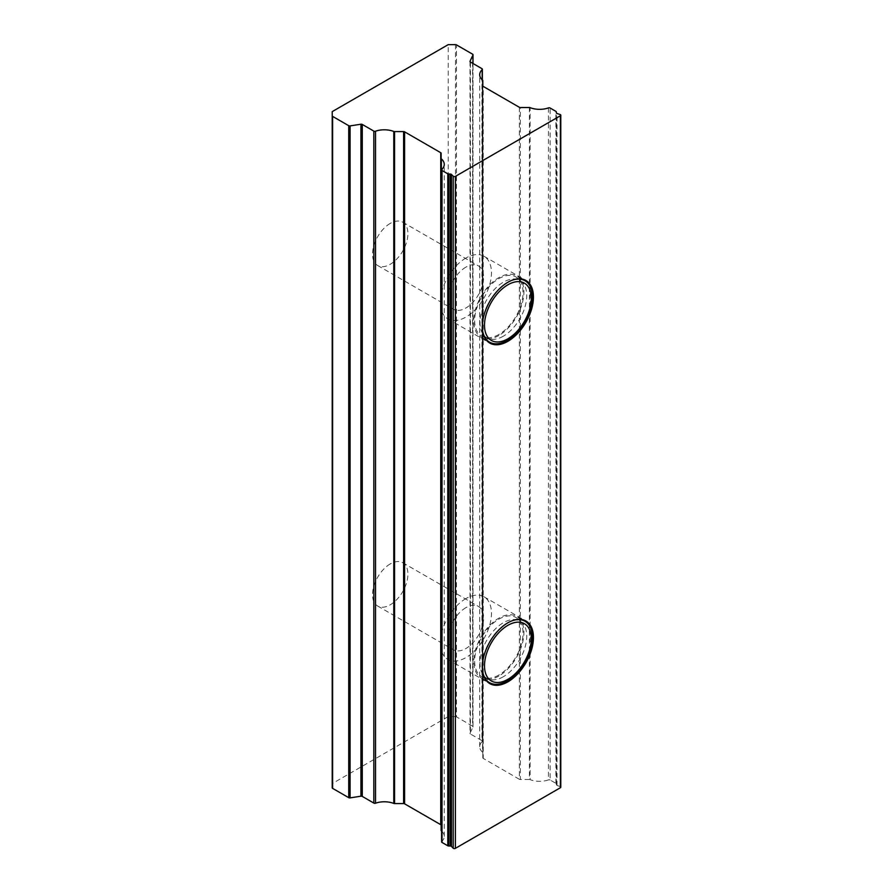 <?xml version="1.0" encoding="UTF-8"?>
<svg xmlns="http://www.w3.org/2000/svg" width="893" height="893" viewBox="0 0 893 893"><rect width="100%" height="100%" fill="white"/><g stroke="black" fill="none" stroke-linecap="round" stroke-linejoin="round"><path stroke-width="0.67" stroke-dasharray="4.46 3.35" d="M503.362 676.715A33.074 19.099 -60 0 1 489.018 679.316A33.074 19.099 -60 0 1 486.83 640.158A33.074 19.099 -60 0 1 521.825 622.488A33.074 19.099 -60 0 1 524.358 649.457A33.074 19.099 -60 0 1 503.362 676.715M498.841 675.019A34.202 19.746 -60 0 1 484.006 677.72A34.202 19.746 -60 0 1 481.74 637.222A34.202 19.746 -60 0 1 517.94 618.938A34.202 19.746 -60 0 1 520.563 646.833A34.202 19.746 -60 0 1 498.841 675.019M498.841 676.046A35.452 20.472 -60 0 1 481.115 677.798A35.452 20.472 -60 0 1 481.115 636.865A35.452 20.472 -60 0 1 516.567 616.393A35.452 20.472 -60 0 1 521.992 644.802A35.452 20.472 -60 0 1 498.841 676.046M482.678 671.793A35.452 20.472 -60 0 1 512.147 620.758M390.219 223.429A25.026 14.444 120 0 0 373.866 245.475A25.026 14.444 120 0 0 377.706 265.534A25.026 14.444 120 0 0 402.732 251.078A25.026 14.444 120 0 0 402.732 222.19A25.026 14.444 120 0 0 390.219 223.429M455.497 44.65L455.497 716.621L448.208 716.621L448.208 44.65M448.208 716.621L332.218 783.596L332.218 111.625M390.219 563.952A25.026 14.444 120 0 0 373.866 586.009A25.026 14.444 120 0 0 377.706 606.057A25.026 14.444 120 0 0 402.732 591.612A25.026 14.444 120 0 0 402.732 562.713A25.026 14.444 120 0 0 390.219 563.952M560.782 787.168A1.395 0.804 180 0 0 560.078 786.476L557.031 785.472A1.395 0.804 0 0 1 556.328 784.78L556.317 783.909A1.395 0.804 180 0 0 555.915 783.34L550.144 780.013L550.144 108.042M472.598 54.183L472.598 726.165L456.479 716.856L456.479 44.884M470.053 61.639L470.053 733.198L472.955 726.935L472.955 63.47M481.952 68.672L481.952 740.643L470.41 733.979L470.41 62.008M482.577 80.191L482.577 752.174A17.012 9.823 180 0 1 479.708 746.704A17.012 9.823 180 0 1 482.164 741.625L482.164 79.812M482.812 757.833L482.812 85.862L482.812 757.833A1.395 0.804 0 0 0 483.225 758.403L483.225 86.431M519.369 107.294L519.369 779.276L483.225 758.403M529.382 107.528L529.382 779.511L520.351 779.511L520.351 107.528M548.447 107.919L548.447 779.902A17.012 9.823 180 0 1 530.152 779.645L530.152 107.673M441.611 831.115A17.012 9.823 180 0 1 444.256 836.384A17.012 9.823 180 0 1 441.812 841.463L441.812 169.491M441.131 153.272L441.131 158.485M441.131 825.244L441.131 830.457M332.218 783.596L332.218 787.805M455.497 716.621A1.395 0.804 180 0 1 456.479 716.856M472.598 726.165A1.395 0.804 180 0 1 473 726.723A1.395 0.804 180 0 1 472.955 726.935M470.053 733.198A1.395 0.804 0 0 0 469.997 733.41A1.395 0.804 0 0 0 470.41 733.979M481.952 740.643A1.395 0.804 180 0 1 482.365 741.212A1.395 0.804 180 0 1 482.164 741.625M519.369 779.276A1.395 0.804 0 0 0 520.351 779.511M529.382 779.511A1.395 0.804 180 0 1 530.152 779.645M548.447 779.902A1.395 0.804 180 0 1 550.144 780.013M465.912 267.13A25.026 14.444 120 0 0 449.559 289.176A25.026 14.444 120 0 0 453.398 309.235A25.026 14.444 120 0 0 478.425 294.779A25.026 14.444 120 0 0 478.425 265.891A25.026 14.444 120 0 0 465.912 267.13M465.912 258.044A36.144 20.874 120 0 0 442.292 289.901A36.144 20.874 120 0 0 447.839 318.857A36.144 20.874 120 0 0 483.984 297.994A36.144 20.874 120 0 0 483.984 256.258A36.144 20.874 120 0 0 465.912 258.044M465.912 607.653A25.026 14.444 120 0 0 449.559 629.71A25.026 14.444 120 0 0 453.398 649.758A25.026 14.444 120 0 0 478.425 635.314A25.026 14.444 120 0 0 478.425 606.414A25.026 14.444 120 0 0 465.912 607.653M465.912 598.578A36.144 20.874 120 0 0 442.292 630.425A36.144 20.874 120 0 0 447.839 659.391A36.144 20.874 120 0 0 483.984 638.517A36.144 20.874 120 0 0 483.984 596.781A36.144 20.874 120 0 0 465.912 598.578M503.362 336.181A33.074 19.099 -60 0 1 489.018 338.793A33.074 19.099 -60 0 1 486.83 299.635A33.074 19.099 -60 0 1 521.825 281.954A33.074 19.099 -60 0 1 524.358 308.922A33.074 19.099 -60 0 1 503.362 336.181M498.841 334.495A34.202 19.746 -60 0 1 484.006 337.186A34.202 19.746 -60 0 1 481.74 296.699A34.202 19.746 -60 0 1 517.94 278.415A34.202 19.746 -60 0 1 520.563 306.31A34.202 19.746 -60 0 1 498.841 334.495M498.841 335.511A35.452 20.472 -60 0 1 481.115 337.275A35.452 20.472 -60 0 1 481.115 296.342A35.452 20.472 -60 0 1 516.567 275.87A35.452 20.472 -60 0 1 521.992 304.279A35.452 20.472 -60 0 1 498.841 335.511M482.678 331.27A35.452 20.472 -60 0 1 512.147 280.235M555.915 783.34L555.915 111.368M556.317 783.909L556.317 111.938M556.328 784.78L556.328 112.808M557.031 785.472L557.031 113.5M560.078 786.476L560.078 114.494M521.825 622.488L517.94 618.938M489.018 679.316L484.006 677.72M522.081 619.586L516.567 616.393M486.629 680.979L481.115 677.798M479.708 746.704L479.708 74.733M444.256 836.384L444.256 164.401M377.706 265.534L453.398 309.235M402.732 222.19L478.425 265.891M447.839 318.857L489.81 343.091M483.984 256.258L525.955 280.491M377.706 606.057L453.398 649.758M402.732 562.713L478.425 606.414M447.839 659.391L489.81 683.625M483.984 596.781L525.955 621.015M473 726.723L473 63.503M469.997 61.438L469.997 733.41M482.365 741.212L482.365 80.002M521.825 281.954L517.94 278.415M489.018 338.793L484.006 337.186M522.081 279.051L516.567 275.87M486.629 340.456L481.115 337.275"/><path stroke-width="1.34" d="M512.147 620.758A35.452 20.472 -60 0 1 524.995 621.271A35.452 20.472 -60 0 1 530.431 649.669A35.452 20.472 -60 0 1 507.269 680.913A35.452 20.472 -60 0 1 489.543 682.665A35.452 20.472 -60 0 1 482.678 671.793M507.883 679.327A33.074 19.099 -60 0 1 487.634 650.506A33.074 19.099 -60 0 1 528.131 627.132A33.074 19.099 -60 0 1 507.883 679.327M507.883 282.277A36.144 20.874 120 0 0 484.274 314.135A36.144 20.874 120 0 0 489.81 343.091A36.144 20.874 120 0 0 525.955 322.228A36.144 20.874 120 0 0 525.955 280.491A36.144 20.874 120 0 0 507.883 282.277M560.782 115.197L560.782 787.168A1.395 0.804 180 0 1 560.38 787.738L455.385 848.35L455.385 176.379L560.38 115.766A1.395 0.804 180 0 0 560.782 115.197A1.395 0.804 180 0 0 560.078 114.494L557.031 113.5A1.395 0.804 0 0 1 556.328 112.808L556.317 111.938A1.395 0.804 180 0 0 555.915 111.368L550.144 108.042A1.395 0.804 0 0 0 548.447 107.919A17.012 9.823 180 0 1 530.152 107.673A1.395 0.804 0 0 0 529.382 107.528L520.351 107.528A1.395 0.804 180 0 1 519.369 107.294L483.225 86.431A1.395 0.804 180 0 1 482.812 85.862L482.812 80.638A1.395 0.804 0 0 0 482.577 80.191A17.012 9.823 180 0 1 479.708 74.733A17.012 9.823 180 0 1 482.164 69.654A1.395 0.804 0 0 0 482.365 69.241A1.395 0.804 0 0 0 481.952 68.672L470.41 62.008A1.395 0.804 180 0 1 469.997 61.438A1.395 0.804 180 0 1 470.053 61.226L472.955 54.964A1.395 0.804 0 0 0 473 54.752A1.395 0.804 0 0 0 472.598 54.183L456.479 44.884A1.395 0.804 0 0 0 455.497 44.65L448.208 44.65L332.218 111.625L332.218 115.822A1.395 0.804 0 0 0 332.62 116.391L348.739 125.701A1.395 0.804 0 0 0 350.078 125.902L360.928 124.227A1.395 0.804 180 0 1 362.279 124.428L373.821 131.104A1.395 0.804 0 0 0 375.529 131.215A17.012 9.823 180 0 1 393.791 131.461A1.395 0.804 0 0 0 394.561 131.595L403.603 131.595A1.395 0.804 180 0 1 404.585 131.829L440.729 152.703A1.395 0.804 180 0 1 441.131 153.272L441.131 825.244A1.395 0.804 0 0 0 440.729 824.674L440.729 152.703M507.883 622.812A36.144 20.874 120 0 0 484.274 654.658A36.144 20.874 120 0 0 489.81 683.625A36.144 20.874 120 0 0 525.955 662.751A36.144 20.874 120 0 0 525.955 621.015A36.144 20.874 120 0 0 507.883 622.812M482.812 85.862L482.812 80.638M441.376 158.932L441.376 830.903A1.395 0.804 180 0 1 441.131 830.457L441.131 158.485A1.395 0.804 0 0 0 441.376 158.932A17.012 9.823 180 0 1 444.256 164.401A17.012 9.823 180 0 1 441.812 169.491A1.395 0.804 0 0 0 441.611 169.904A1.395 0.804 0 0 0 442.013 170.474L447.784 173.8A1.395 0.804 180 0 0 448.755 174.035L450.262 174.046A1.395 0.804 0 0 1 451.467 174.448L453.197 176.2A1.395 0.804 180 0 0 455.385 176.379M442.013 170.474L442.013 842.445L447.784 845.771L447.784 173.8M404.585 131.829L404.585 803.812L440.729 824.674M394.561 131.595L394.561 803.566L403.603 803.566L403.603 131.595M375.529 131.215L375.529 803.198A17.012 9.823 180 0 1 393.791 803.432L393.791 131.461M362.279 124.428L362.279 796.411L373.821 803.075L373.821 131.104M350.078 125.902L350.078 797.884L360.928 796.199L360.928 124.227M332.62 116.391L332.62 788.374L348.739 797.672L348.739 125.701M332.62 788.374A1.395 0.804 180 0 1 332.218 787.805L332.218 115.822M442.013 842.445A1.395 0.804 180 0 1 441.611 841.876L441.611 169.904M404.585 803.812A1.395 0.804 0 0 0 403.603 803.566M394.561 803.566A1.395 0.804 180 0 1 393.791 803.432M375.529 803.198A1.395 0.804 180 0 1 373.821 803.075M362.279 796.411A1.395 0.804 0 0 0 360.928 796.199M350.078 797.884A1.395 0.804 180 0 1 348.739 797.672M455.385 848.35A1.395 0.804 180 0 1 453.197 848.183L451.467 846.419A1.395 0.804 0 0 0 450.262 846.017L448.755 846.006A1.395 0.804 180 0 1 447.784 845.771M512.147 280.235A35.452 20.472 -60 0 1 524.995 280.737A35.452 20.472 -60 0 1 530.431 309.145A35.452 20.472 -60 0 1 507.269 340.389A35.452 20.472 -60 0 1 489.543 342.142A35.452 20.472 -60 0 1 482.678 331.27M507.883 338.793A33.074 19.099 -60 0 1 487.634 309.983A33.074 19.099 -60 0 1 528.131 286.597A33.074 19.099 -60 0 1 507.883 338.793M560.38 787.738L560.38 115.766M472.955 63.47L472.955 54.964M482.164 79.812L482.164 69.654M448.755 846.006L448.755 174.035M450.262 846.017L450.262 174.046M451.467 846.419L451.467 174.448M453.197 848.183L453.197 176.2M524.995 621.271L522.081 619.586M489.543 682.665L486.629 680.979M473 63.503L473 54.752M482.365 80.002L482.365 69.241M524.995 280.737L522.081 279.051M489.543 342.142L486.629 340.456"/></g></svg>
